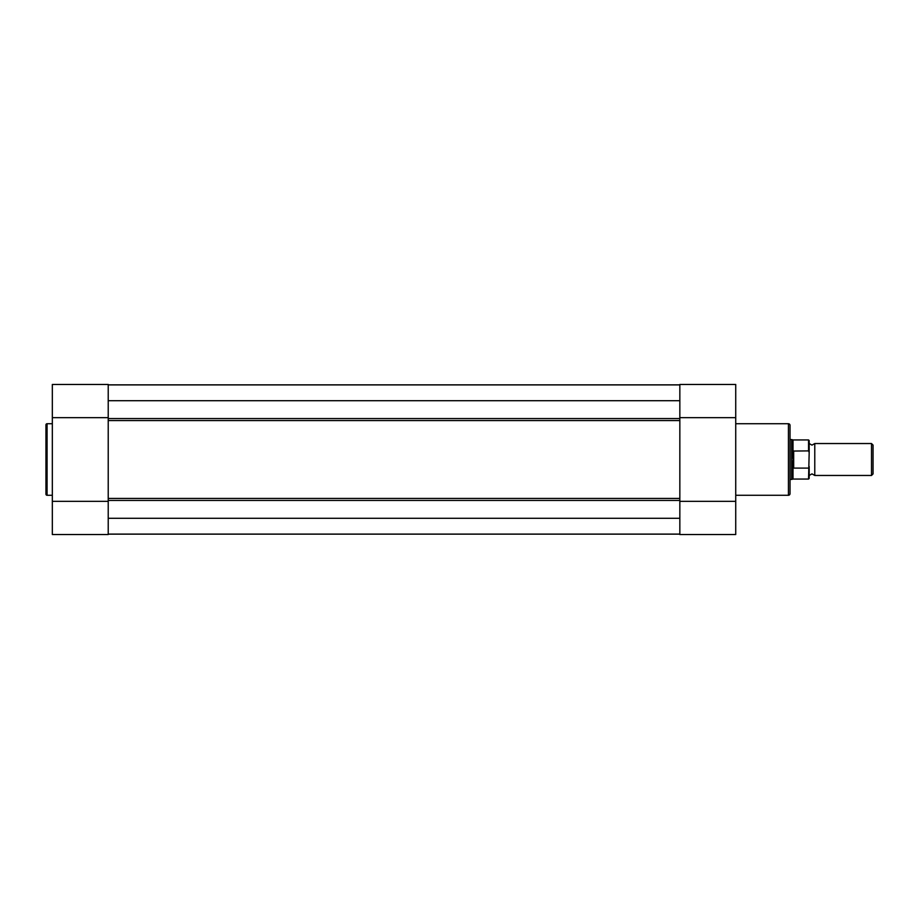 <?xml version="1.0" encoding="UTF-8"?>
<svg xmlns="http://www.w3.org/2000/svg" width="919" height="919" viewBox="0 0 919 919"><rect width="100%" height="100%" fill="white"/><g stroke="black" fill="none" stroke-linecap="round" stroke-linejoin="round"><path stroke-width="1.38" d="M790.018 425.325L790.018 493.675A1.597 1.597 0 0 1 788.422 495.272L788.422 423.728A1.597 1.597 0 0 1 790.018 425.325M679.842 534.548L679.842 384.452L735.728 384.452L735.728 534.548L679.842 534.548L735.728 534.548M735.728 495.272L788.422 495.272M735.728 423.728L788.422 423.728M790.018 480.74L790.018 438.26M679.842 501.337L735.728 501.337M679.842 417.663L735.728 417.663M809.179 443.532L811.971 445.129L814.774 443.532L814.774 475.468L811.971 473.871L809.179 475.468M871.499 443.532L873.05 445.083L873.05 473.917L871.499 475.468L871.499 443.532L814.774 443.532M790.018 439.546L791.615 439.546L791.615 459.5L793.212 451.057L808.548 450.896L808.548 439.937L809.179 440.58L809.179 452.458L808.548 450.896M808.548 468.104L793.694 468.104L793.005 467.289L793.005 479.063L808.548 479.063L809.179 452.458M809.179 466.542L809.179 478.42L808.548 479.063M793.005 467.289L791.615 459.5L791.615 479.454L793.005 479.063M793.212 467.943L793.212 451.057M793.694 468.104L793.694 450.896M808.548 439.937L793.005 439.937L793.005 451.711M45.95 494.146L45.95 424.854A1.114 1.114 0 0 1 47.064 423.728L47.064 495.272A1.114 1.114 0 0 1 45.95 494.146M108.224 384.452L108.224 534.548L52.337 534.548L52.337 384.452L108.224 384.452L52.337 384.452M52.337 423.728L47.064 423.728M52.337 495.272L47.064 495.272M108.224 417.663L52.337 417.663M108.224 501.337L52.337 501.337M679.842 534.146L108.224 534.146L679.842 534.146M108.224 400.707L679.842 400.707M108.224 384.9L679.842 384.9M108.224 384.854L679.842 384.854M108.224 534.1L679.842 534.1M108.224 518.293L679.842 518.293M108.224 420.592L108.224 498.408L679.842 498.408L679.842 420.592L108.224 420.592M679.842 500.441L108.224 500.441M679.842 418.559L108.224 418.559M793.005 439.937L791.615 439.546M790.018 479.454L791.615 479.454M814.774 475.468L871.499 475.468"/></g></svg>
